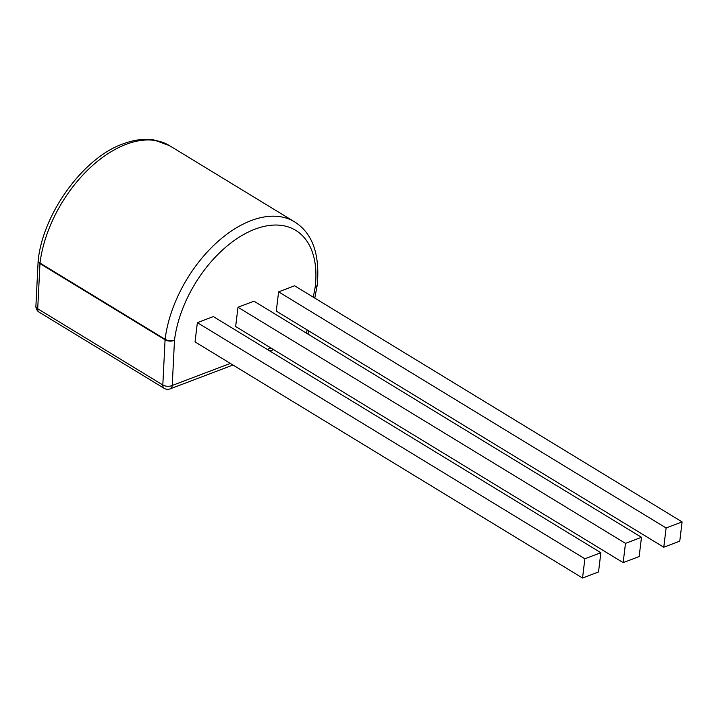 <?xml version="1.0" encoding="UTF-8"?>
<svg xmlns="http://www.w3.org/2000/svg" width="718" height="718" viewBox="0 0 718 718"><rect width="100%" height="100%" fill="white"/><g stroke="black" fill="none" stroke-linecap="round" stroke-linejoin="round"><path stroke-width="1.08" d="M582.54 578.026L598.534 571.959L600.858 552.707L213.354 316.593L197.369 322.651L195.036 341.903L582.54 578.026L584.874 558.766L197.369 322.651M600.858 552.707L584.874 558.766M623.161 562.625L639.155 556.558L641.479 537.306L253.975 301.192L237.981 307.25L235.657 326.51L623.161 562.625L625.486 543.364L237.981 307.25M641.479 537.306L625.486 543.364M663.782 547.224L679.766 541.157L682.1 521.905L294.595 285.791L278.602 291.849L276.277 311.109L663.782 547.224L666.107 527.972L278.602 291.849M682.1 521.905L666.107 527.972M38.18 260.67A6.668 3.617 2.8 0 0 38.144 260.93A6.668 3.617 2.8 0 0 39.966 263.578A6.668 3.967 -58.6 0 1 40.011 263.084A6.668 3.967 -58.6 0 1 40.011 263.066A104.451 62.134 121.4 0 1 126.09 144.336A104.451 62.134 121.4 0 1 169.493 145.637L154.065 139.983C144.569 138.412 134.23 139.705 123.029 143.878C83.629 157.538 43.008 213.174 38.189 260.446A6.668 3.24 7 0 0 40.011 263.066L165.113 339.291A6.668 3.24 7 0 0 174.483 340.278L172.239 385.458A6.668 3.617 -177.2 0 1 162.815 384.983L165.068 339.802A6.668 3.617 2.8 0 0 174.483 340.278A97.783 58.167 121.4 0 1 255.069 229.132A97.783 58.167 121.4 0 1 315.211 286.922A6.668 2.872 10.7 0 0 317.185 285.369A6.668 2.872 10.7 0 0 317.203 285.163M314.789 298.096L317.185 285.369A6.668 6.668 0 0 0 317.257 284.92A6.668 3.267 -173.2 0 1 315.211 286.922L313.281 297.171M169.493 145.637L294.586 221.862A104.451 62.134 -58.6 0 0 251.192 220.561A104.451 62.134 -58.6 0 0 165.113 339.291A6.668 3.967 -58.6 0 1 165.113 339.291A6.668 3.967 -58.6 0 0 165.068 339.802L39.966 263.578L37.722 308.758A6.668 3.617 -177.2 0 1 35.9 306.11A6.668 6.668 0 0 0 39.086 312.133A6.668 3.967 -58.6 0 1 37.722 308.758L162.815 384.983A6.668 3.967 -58.6 0 0 164.189 388.357A6.668 6.668 0 0 0 170.022 388.905A6.668 4.254 69.2 0 0 172.239 385.458L230.352 363.425M308.614 330.819L308.184 333.107A6.668 2.872 -169.3 0 1 307.699 333.924M306.487 333.188L307.107 329.894M267.258 349.433L270.973 348.024M317.257 284.92C320.004 254.163 312.456 233.144 294.586 221.862M38.189 260.446A6.668 6.668 0 0 0 38.144 260.93L35.9 306.11M164.189 388.357L39.086 312.133M273.603 349.63L269.896 351.039M232.982 365.031L170.022 388.905M307.932 334.067A6.668 6.668 0 0 0 308.184 333.107"/></g></svg>
